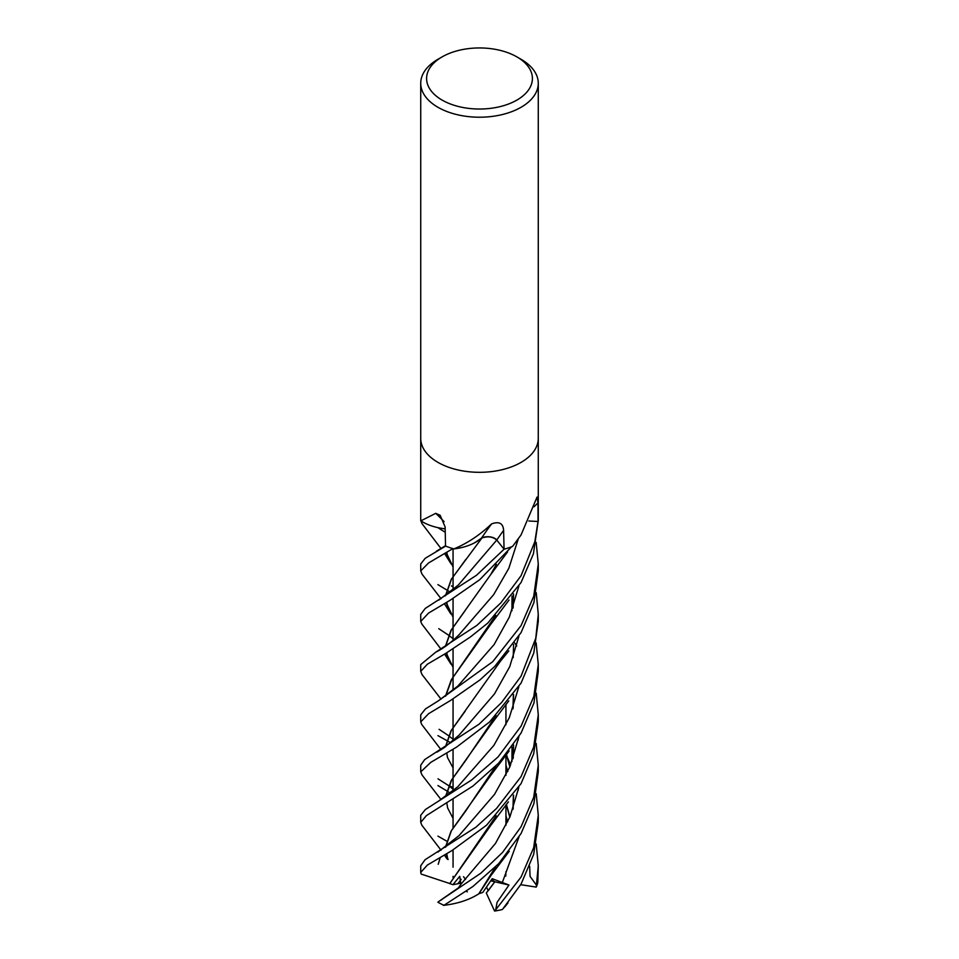 <?xml version="1.0" encoding="UTF-8"?>
<svg xmlns="http://www.w3.org/2000/svg" width="959" height="959" viewBox="0 0 959 959"><rect width="100%" height="100%" fill="white"/><g stroke="black" fill="none" stroke-linecap="round" stroke-linejoin="round"><path stroke-width="1.44" d="M499.723 543.741L496.738 540.097C492.914 536.692 487.939 535.997 481.79 537.987M481.921 537.891L474.513 542.842M445.18 528.924L439.905 528.037M453.223 878.06A26.444 15.272 180 0 1 453.056 876.334M536.189 743.441L538.275 765.198L533.683 797.325L521.061 826.766L502.588 852.383L480.795 873.241L438.707 901.544L458.426 887.83L460.895 884.27L459.745 876.346L452.936 884.689L457.827 883.754L461.207 879.343L457.827 883.754L461.483 883.059M463.533 876.718L465.547 879.463L463.533 876.706M536.213 793.692L538.275 815.282L533.66 847.744L521.061 877.041L495.743 909.731L497.074 902.347L508.965 885.025L494.844 881.789L491.559 879.691L494.844 881.789L488.215 890.755L486.549 887.135M516.901 56.893L521.061 59.29A58.775 33.937 180 0 1 538.275 83.289A58.775 33.937 180 0 1 521.061 107.276A58.775 33.937 180 0 1 457.011 114.636A58.775 33.937 180 0 1 420.725 83.289A58.775 33.937 180 0 1 437.939 59.29L442.099 56.893A52.889 30.532 180 0 1 516.901 56.893A52.889 30.532 180 0 1 516.901 100.084A52.889 30.532 180 0 1 442.099 100.084A52.889 30.532 180 0 1 442.099 56.893L437.939 59.29M420.725 438.383A58.775 33.925 180 0 0 457.011 469.73A58.775 33.925 180 0 0 521.061 462.382A58.775 33.937 180 0 0 538.275 438.383A58.775 33.925 180 0 1 521.061 462.382A58.775 33.937 180 0 1 457.011 469.73A58.775 33.937 180 0 1 420.725 438.383L420.725 83.289M445.18 528.817A43.095 24.874 180 0 1 441.092 528.253A43.095 24.874 180 0 1 421.121 521.013A975.063 505.093 142.7 0 0 420.929 520.797L420.857 520.593A58.775 33.925 180 0 1 420.725 518.363L420.725 438.527M420.929 520.797L435.746 513.341L440.169 515.295L445.132 526.982L445.539 546.055A58.775 33.925 180 0 0 453.535 548.8L454.422 548.68C467.512 543.226 479.908 534.966 491.607 523.89C499.171 521.157 503.163 523.326 503.607 530.399L504.062 549.183L496.522 539.761M512.178 546.558L512.993 545.875A975.063 826.526 57.5 0 0 512.669 546.222A7.948 4.591 0 0 0 512.178 546.558A58.775 33.925 180 0 1 504.062 549.183M512.993 545.875L521.061 534.93L537.052 497.062L537.975 502.876L538.023 521.492L528.853 521.001M538.275 438.527L538.275 518.363A58.775 33.925 180 0 1 538.023 521.492M491.607 523.89A993.824 180.448 100.9 0 0 481.598 537.975A9.89 5.706 180 0 1 496.774 540.037C492.83 536.561 487.759 535.889 481.574 538.047M445.444 595.767L451.269 579.308L481.933 537.999L475.137 542.506A43.095 24.874 180 0 1 454.29 548.872A975.063 177.031 100.9 0 1 454.422 548.68M481.598 537.975A43.095 24.874 180 0 1 475.137 542.506L481.909 537.831M454.29 548.872A7.948 4.591 -0 0 0 453.535 548.8M444.113 521.648A993.824 514.815 142.7 0 0 435.746 513.341M445.18 528.889L441.092 528.253L445.18 528.889M529.5 521.037L528.853 521.013M495.743 909.731L494.592 911.05L486.297 893.009L494.844 881.789L490.792 880.853M505.777 876.118L505.944 871.659M536.213 843.968L538.275 865.773L536.237 887.099L520.725 884.689M538.275 865.773L537.807 882.496A58.775 33.937 180 0 1 536.237 887.099M450.694 742.841L446.642 740.492M446.51 740.408L437.939 735.637M536.177 542.434L538.275 563.988L533.731 596.282L521.061 625.628L492.71 661.71L438.539 700.717L425.448 708.941L420.725 714.851L420.725 721.923L428.589 713.688L450.61 700.43L479.92 679.967L494.856 666.313L521.061 632.616L533.887 602.66L538.275 570.869L538.275 563.976M421.78 724.548L420.725 721.923M450.862 786.368L453.056 787.783M450.346 793.129L446.654 790.815M446.51 790.719L437.939 785.553M521.061 676.179L501.605 702.503L479.044 724.213L424.669 759.6L420.725 765.21L420.725 771.875L430.819 762.345L456.688 747.049L489.641 721.911L521.061 683.096L533.779 653.019L538.275 621.444L538.275 614.419L535.781 638.167L521.061 676.179M422.104 775.076L420.725 771.875M506.244 905.032L502.3 909.528A58.775 33.937 180 0 1 494.592 911.05M502.432 909.456L521.061 884.114L533.695 854.313L538.275 822.366L538.275 815.282M538.035 521.42L534.834 541.679L521.061 575.712L500.73 602.995L476.983 625.316L435.722 652.192L420.725 664.587L420.725 671.348L427.318 664.239L445.551 653.523L470.485 636.896L487.771 623.11L521.061 582.521L533.408 553.846L538.275 520.485M422.104 674.656L420.725 671.348M446.498 841.031L437.939 836.128M421.84 523.386L420.809 520.186M521.061 726.167L498.045 756.963L471.564 780.027L425.376 809.54L420.725 815.282L420.725 822.366L426.395 815.606L472.991 786.008L498.704 763.064L521.061 733.06L533.935 703.019L538.275 671.348L538.275 664.575L533.827 696.414L521.061 726.167M421.864 825.231L420.725 822.366M421.876 624.045L420.725 621.444L428.517 613.101L450.274 600.154L479.704 579.727L511.567 546.798A58.775 33.925 180 0 1 504.17 549.159L476.491 575.28L425.233 608.45L420.725 614.419L420.725 621.444M438.707 901.544L437.855 902.203A58.775 33.937 180 0 0 443.993 905.296L472.955 886.464L498.752 863.591L521.061 833.539L533.863 803.774L538.275 771.875L538.275 765.738M422.056 574.153L420.725 570.869L428.649 562.897L452.888 548.608A58.775 33.925 180 0 1 445.647 546.091L425.221 558.294L420.725 563.976L420.725 570.869M521.061 776.622L496.582 808.401L475.952 827.185L425.077 859.72L420.725 865.773L420.725 872.438L427.354 865.078L451.941 850.585L486.561 825.208L521.061 783.623L533.672 753.858L538.275 721.911L538.275 714.851L533.66 747.145L521.061 776.622M449.927 883.587L421.169 874.069L420.725 872.438M445.42 746.821L451.042 730.71L500.562 661.027L508.809 650.921M513.149 607.682L513.556 593.969M536.237 592.674L538.275 614.419M453.056 767.859L447.457 757.466M445.599 746.701L451.425 730.243L465.259 711.099M512.945 608.234L513.377 594.208M458.87 735.361L494.496 693.896L509.744 666.625L518.903 636.285L509.744 666.625L494.496 693.896L459.181 735.038L443.981 747.816L436.896 752.168M495.839 866.564L491.14 875.255L478.889 893.776C469.311 899.89 457.467 903.762 443.382 905.392M513.137 808.845L513.568 795.107M509.936 766.601L506.448 754.361M444.568 654.074L451.018 664.215L446.091 653.211M445.42 646.33L450.97 630.363L490.66 574.645L496.366 564.252M508.965 885.025L492.207 878.696L482.773 892.457L478.961 893.68M478.865 893.716L495.599 866.792M512.921 809.456L513.377 795.371M509.84 766.84L506.328 754.505M453.056 667.416L446.259 653.115M445.599 646.198L451.389 629.871L464.899 610.967M502.18 882.915L518.963 837.063L502.18 882.915M518.292 790.18L517.98 788.682L518.292 790.18M510.62 764.946L507.719 758.293L510.62 764.946M507.251 757.31L506.04 754.853L507.251 757.31M458.87 634.942L493.645 594.676L508.833 568.279L518.256 538.982L508.833 568.279L493.645 594.676L459.181 634.606C451.114 642.59 443.454 648.368 436.189 651.952L435.722 652.192M447.877 859.432L446.115 854.229M445.432 847.276L451.102 831.045L491.056 774.968L496.043 765.75M513.137 708.317L513.568 694.508M444.556 553.451L451.066 563.856L446.091 552.624M445.42 545.767L445.515 544.484M451.449 585.877L453.056 586.908M514.659 642.902L516.745 646.006M536.225 693.165L538.275 714.851M448.093 859.564L446.271 854.133M445.599 847.157L451.401 830.722L465.511 811.29L495.791 766.001M512.921 708.881L513.377 694.772M453.056 566.997L446.259 552.528M438.215 864.311L440.205 857.658L438.215 864.311M458.905 835.757L494.508 794.4L509.72 767.116L518.939 736.644L509.72 767.116L494.508 794.4L459.073 835.577L437.843 852.155M495.707 715.917L465.559 760.643M465.511 760.703L451.749 779.823L445.647 796.593M447.577 807.838L453.056 818.375M445.444 796.737L451.293 780.362L490.852 724.704L496.007 715.606M513.221 657.622L513.568 644.484M438.191 801.376L457.707 786.836L493.897 745.347L509.277 717.74L518.867 686.704M536.177 642.926L538.275 664.587M440.972 900.165L441.859 899.614M460.895 884.27L495.443 843.488L509.948 816.852L518.831 787.339L509.948 816.852L495.443 843.488L460.895 884.27M518.328 739.869L517.98 738.214L518.328 739.869M438.743 600.154L458.246 585.11L496.774 540.049A992.409 180.184 100.9 0 1 503.607 530.399M481.838 537.927C487.963 535.913 492.95 536.62 496.774 540.049L496.738 540.097M452.936 884.689L449.819 883.611L495.923 816.121M512.969 758.749L513.401 745.167M453.056 617.2L446.271 602.636M445.635 595.623L451.497 579.104L465.774 559.481M449.687 883.635L490.684 825.531L496.247 815.773M513.221 758.066L513.556 744.927M444.449 603.762L450.778 613.868L446.127 602.731M450.262 592.147L446.666 589.941M446.51 589.845L437.939 584.63M536.537 885.301L530.075 876.394L529.644 866.193M457.887 686.033L494.101 644.568L509.349 617.045L518.915 586.021L509.349 617.045L494.101 644.568L457.887 686.033L438.539 700.717M509.792 817.224L506.28 804.481M445.647 696.09L451.905 678.984L495.491 615.69M509.912 816.948L506.4 804.337M445.444 696.234L451.293 679.787L491.008 623.973L495.779 615.402M467.333 891.81A26.444 15.272 180 0 1 466.278 891.474M534.007 506.82A992.409 841.235 57.5 0 1 537.975 502.876M458.246 585.11L496.774 540.049M453.056 867.2L453.056 849.866L453.056 867.2M453.056 827.821L453.056 799.518L453.056 827.821M453.056 790.959L453.056 777.893L453.056 790.959M453.056 777.749L453.056 749.435L453.056 777.749M453.056 740.863L453.056 727.533L453.056 740.863M453.056 727.39L453.056 698.943L453.056 727.39M453.056 690.384L453.056 677.258L453.056 690.384M453.056 677.114L453.056 648.991L453.056 677.114M453.056 640.42L453.056 627.114L453.056 640.42M453.056 626.958L453.056 598.416L453.056 626.958M453.056 589.857L453.056 576.647L453.056 589.857M453.056 576.515L453.056 548.668L453.056 576.515M538.275 438.383L538.275 83.289M505.944 825.279L505.944 804.877L505.944 825.279M505.944 775.34L505.944 754.973L505.944 775.34M505.944 724.764L505.944 704.397L505.944 724.764M420.725 518.495L420.725 520.917M421.708 724.453L441.056 749.722M453.056 789.161L448.56 785.601M448.464 785.529L437.999 778.828M447.529 757.658L446.81 753.318M512.01 596.102L511.95 610.823M491.14 875.255L509.289 851.22M421.636 623.746L441.044 649.183M490.66 574.645L507.575 551.928M505.944 765.198L507.802 771.468M447.481 656.927L446.822 652.791M421.792 825.136L441.056 850.213M444.497 855.188L447.038 858.94M491.056 774.968L509.121 751.005M421.768 523.302L441.032 548.572M436.393 551.209L445.539 545.695M447.565 858.305L446.81 853.798M447.517 556.412L446.834 552.204M421.996 774.944L441.068 799.626M490.852 724.704L508.749 700.909M447.637 807.993L446.834 803.21M438.323 527.941L445.252 532.293M453.056 638.67L448.548 635.158M448.428 635.086L438.766 628.684M512.022 747.109L511.95 761.542M447.649 607.155L446.81 602.312M490.684 825.531L508.402 801.868M421.984 574.069L441.056 598.716M453.056 739.233L448.56 735.697M448.452 735.601L439.09 729.319M505.944 815.821L507.719 821.683M504.77 906.914L507.97 902.946M422.008 674.525L441.068 699.159M491.008 623.973L509.037 600.058M538.275 518.495L538.275 520.917"/></g></svg>
